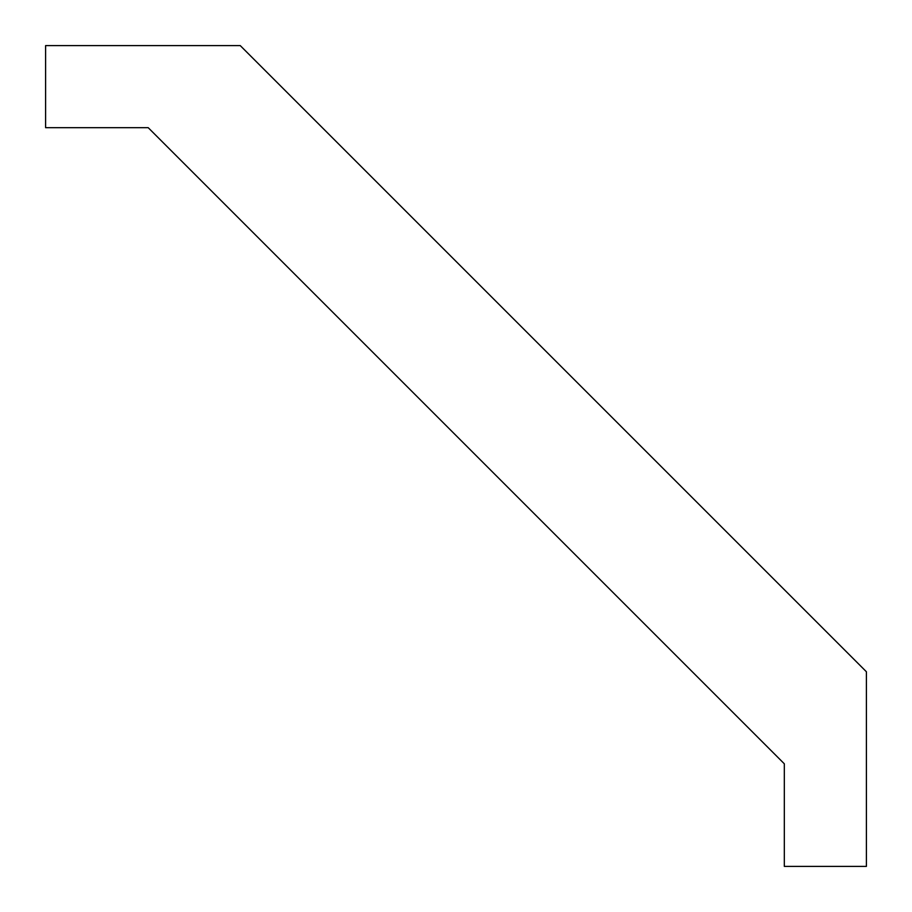 <?xml version="1.0" encoding="UTF-8"?>
<svg xmlns="http://www.w3.org/2000/svg" width="912" height="912" viewBox="0 0 912 912"><rect width="100%" height="100%" fill="white"/><g stroke="black" fill="none" stroke-linecap="round" stroke-linejoin="round"><path stroke-width="1.37" d="M148.2 127.68L784.32 763.8L784.32 866.4L866.4 866.4L866.4 671.756L240.244 45.6L45.6 45.6L45.6 127.68L148.2 127.68"/></g></svg>
